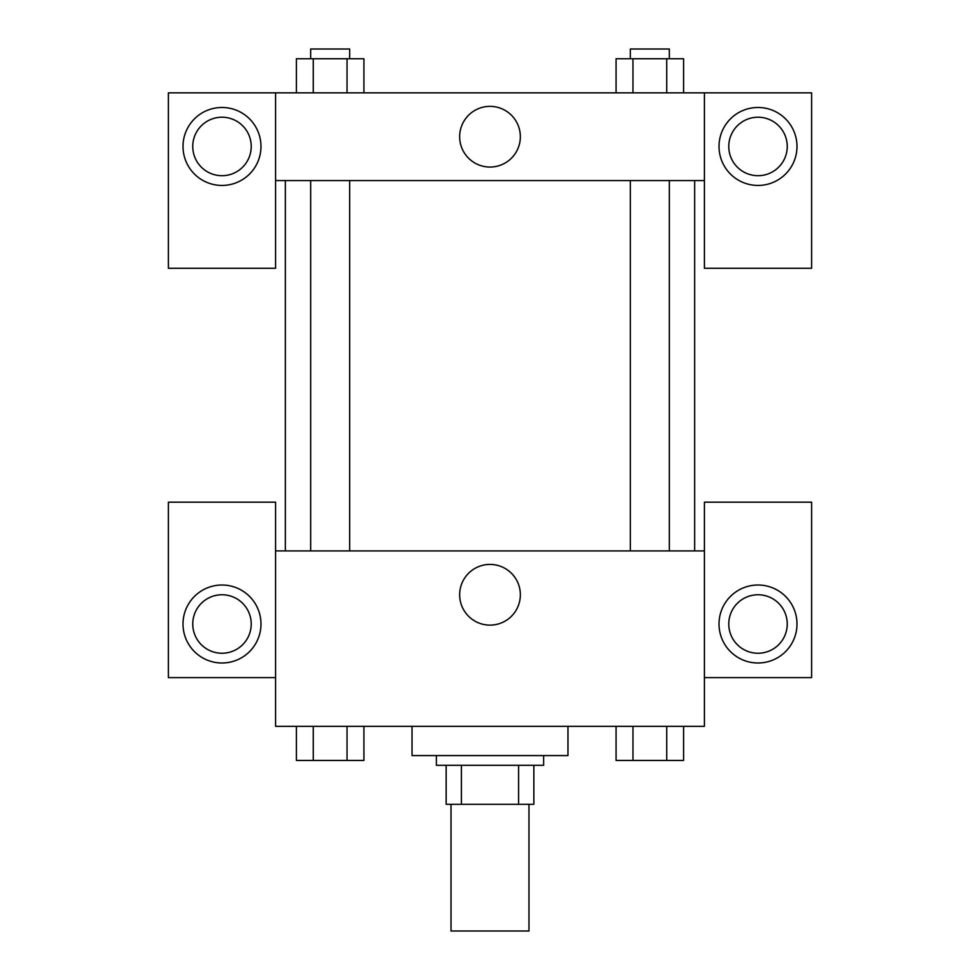 <?xml version="1.0" encoding="UTF-8"?>
<svg xmlns="http://www.w3.org/2000/svg" width="980" height="980" viewBox="0 0 980 980"><rect width="100%" height="100%" fill="white"/><g stroke="black" fill="none" stroke-linecap="round" stroke-linejoin="round"><path stroke-width="1.47" d="M451.021 804.298L451.021 931L528.98 931L528.98 804.298M518.591 765.319L518.591 804.298L446.145 804.298L446.145 765.319M518.591 804.298L533.855 804.298L533.855 765.319L533.855 804.298M543.606 755.58L543.606 765.319L436.394 765.319L436.394 755.58M461.409 765.319L461.409 804.298M412.029 726.339L412.029 755.58L567.971 755.58L567.971 726.339M704.412 677.609L811.611 677.609L811.611 502.177L704.412 502.177L704.412 726.339L275.588 726.339L275.588 502.177L168.389 502.177L168.389 677.609L275.588 677.609M221.995 662.995A38.98 38.98 0 0 1 188.234 604.513A38.98 38.98 0 0 1 255.756 604.513A38.98 38.98 0 0 1 221.995 662.995M192.754 624.003A29.241 29.241 0 0 1 221.995 594.762A29.241 29.241 0 0 1 251.223 624.003A29.241 29.241 0 0 1 221.995 653.244A29.241 29.241 0 0 1 192.754 624.003M459.657 594.762A30.343 30.343 0 0 1 505.178 568.486A30.343 30.343 0 0 1 505.178 621.051A30.343 30.343 0 0 1 459.657 594.762M704.412 550.907L275.588 550.907M758.005 662.995A38.98 38.98 0 0 1 724.245 604.513A38.98 38.98 0 0 1 791.767 604.513A38.98 38.98 0 0 1 758.005 662.995M728.777 624.003A29.241 29.241 0 0 1 758.005 594.762A29.241 29.241 0 0 1 787.246 624.003A29.241 29.241 0 0 1 758.005 653.244A29.241 29.241 0 0 1 728.777 624.003M694.661 180.565L694.661 550.907M669.328 550.907L669.328 180.565M349.664 180.565L349.664 550.907M704.412 180.565L704.412 268.287L811.611 268.287L811.611 92.855L704.412 92.855L704.412 180.565L275.588 180.565L275.588 268.287L168.389 268.287L168.389 92.855L275.588 92.855L275.588 180.565M251.223 146.461A29.241 29.241 0 0 1 221.995 175.702A29.241 29.241 0 0 1 192.754 146.461A29.241 29.241 0 0 1 221.995 117.22A29.241 29.241 0 0 1 251.223 146.461M221.995 185.441A38.98 38.98 0 0 1 188.234 126.971A38.98 38.98 0 0 1 255.756 126.971A38.98 38.98 0 0 1 221.995 185.441M787.246 146.461A29.241 29.241 0 0 1 743.391 171.782A29.241 29.241 0 0 1 743.391 121.14A29.241 29.241 0 0 1 787.246 146.461M758.005 185.441A38.98 38.98 0 0 1 724.245 126.971A38.98 38.98 0 0 1 791.767 126.971A38.98 38.98 0 0 1 758.005 185.441M704.412 92.855L275.588 92.855M459.657 136.71A30.343 30.343 0 0 1 505.178 110.434A30.343 30.343 0 0 1 505.178 162.986A30.343 30.343 0 0 1 459.657 136.71M683.587 92.855L683.587 58.751L616.077 58.751L616.077 92.855M666.719 58.751L666.719 92.855M632.958 58.751L632.958 92.855M630.336 58.751L630.336 49L669.328 49L669.328 58.751M363.923 92.855L363.923 58.751L296.413 58.751L296.413 92.855M347.043 58.751L347.043 92.855M313.282 58.751L313.282 92.855M310.672 58.751L310.672 49L349.664 49L349.664 58.751M683.587 726.339L683.587 760.443L616.077 760.443L616.077 726.339M666.719 726.339L666.719 760.443M632.958 726.339L632.958 760.443M669.328 760.443L630.336 760.443M363.923 726.339L363.923 760.443L296.413 760.443L296.413 726.339M347.043 726.339L347.043 760.443M313.282 726.339L313.282 760.443M349.664 760.443L310.672 760.443M285.339 180.565L285.339 550.907M630.336 550.907L630.336 180.565M310.672 180.565L310.672 550.907"/></g></svg>
